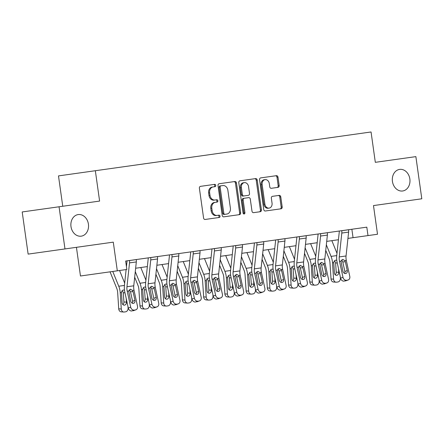 <?xml version="1.0" encoding="UTF-8"?>
<svg xmlns="http://www.w3.org/2000/svg" width="444" height="444" viewBox="0 0 444 444"><rect width="100%" height="100%" fill="white"/><g stroke="black" fill="none" stroke-linecap="round" stroke-linejoin="round"><path stroke-width="0.67" d="M215.778 185.387A1.171 0.944 82 0 0 214.68 184.36L200.488 186.352A1.671 1.349 82 0 0 199.384 188.201L203.574 217.993A1.671 1.349 82 0 0 205.139 219.464L219.33 217.466A1.171 0.944 82 0 0 219.009 215.151L217.172 215.407A5.35 4.318 82 0 1 212.154 210.711L211.805 208.23A5.35 4.318 82 0 1 215.334 202.331L217.172 202.07A1.171 0.944 82 0 0 216.844 199.756L215.007 200.011A5.35 4.318 82 0 1 209.99 195.316L209.64 192.835A5.35 4.318 82 0 1 213.17 186.935L215.007 186.68A1.171 0.944 82 0 0 215.778 185.387M213.17 186.935L214.008 186.819A1.171 0.944 82 0 0 213.686 184.499M218.337 217.604A1.171 0.944 82 0 0 218.01 215.29M216.173 202.214A1.171 0.944 82 0 0 215.851 199.894M392.435 181.418A10.9 8.797 82 0 0 402.664 190.987A10.9 8.797 82 0 0 409.856 178.971A10.9 8.797 82 0 0 399.628 169.403A10.9 8.797 82 0 0 392.435 181.418M70.996 226.595A10.9 8.797 82 0 0 81.224 236.164A10.9 8.797 82 0 0 88.417 224.142A10.9 8.797 82 0 0 78.188 214.574A10.9 8.797 82 0 0 70.996 226.595M278.066 187.351A1.671 1.349 82 0 0 279.171 185.509L277.994 177.15A1.671 1.349 82 0 0 276.429 175.68L260.667 177.9A1.671 1.349 82 0 0 259.562 179.742L263.747 209.535A1.671 1.349 82 0 0 265.318 211.005L281.08 208.791A1.671 1.349 82 0 0 282.184 206.948L280.763 196.847A1.671 1.349 82 0 0 279.198 195.382L272.45 196.331A1.671 1.349 82 0 0 271.345 198.174L272.05 203.18A4.473 3.608 82 0 1 269.097 208.108A4.473 3.608 82 0 1 264.902 204.185L262.149 184.565A4.473 3.608 82 0 1 265.096 179.637A4.473 3.608 82 0 1 269.292 183.561L269.752 186.835A1.671 1.349 82 0 0 271.323 188.3L278.066 187.351M64.979 248.934L28.127 254.112L22.2 211.954L59.052 206.776L64.979 248.934L113.287 242.147L117.316 270.818L126.845 269.475L125.658 261.044L366.805 227.156L367.993 235.586L377.517 234.249L373.487 205.578L421.8 198.79L415.873 156.627L375.319 162.326L371.056 131.973L58.486 175.902L62.754 206.255M59.052 206.776L99.606 201.077L95.338 170.718M236.452 182.989A1.671 1.349 82 0 0 234.882 181.518L219.12 183.738A1.671 1.349 82 0 0 218.021 185.581L222.205 215.373A1.671 1.349 82 0 0 223.776 216.844L239.538 214.63A1.671 1.349 82 0 0 240.642 212.787L236.452 182.989L235.459 183.128A1.671 1.349 82 0 0 233.888 181.663M239.893 180.819L255.655 178.599A1.671 1.349 82 0 1 257.226 180.07L261.411 209.868A1.671 1.349 82 0 1 260.306 211.71L253.563 212.654A1.671 1.349 82 0 1 251.992 211.189L250.294 199.106A1.671 1.349 82 0 0 248.729 197.636L244.256 198.268A1.671 1.349 82 0 0 243.151 200.111L244.916 212.687A1.171 0.944 82 0 1 243.046 212.954L238.789 182.662A1.671 1.349 82 0 1 239.893 180.819M125.658 261.044L126.29 260.955M136.946 259.457L147.519 257.97M158.175 256.477L168.748 254.989M179.404 253.491L189.982 252.003M200.633 250.505L211.211 249.023M221.867 247.524L232.44 246.037M243.096 244.539L253.668 243.051M264.324 241.558L274.897 240.071M285.553 238.572L296.126 237.085M306.782 235.586L317.36 234.105M328.016 232.606L338.589 231.119M349.245 229.62L351.864 229.254L353.052 237.684L367.993 235.586M76.435 247.325L80.464 275.996L117.316 270.818M135.642 268.243L147.358 266.594M156.871 265.257L168.592 263.608M178.1 262.271L189.821 260.628M199.328 259.29L211.05 257.642M220.563 256.305L232.279 254.656M241.791 253.324L253.507 251.676M263.02 250.338L274.736 248.69M284.249 247.352L295.97 245.71M305.478 244.372L317.199 242.724M326.706 241.386L338.428 239.738M347.941 238.406L353.052 237.684M212.171 187.074A5.35 4.318 82 0 0 208.641 192.974L209.64 192.835M215.007 200.011L214.014 200.155A5.35 4.318 82 0 1 208.991 195.454L208.641 192.974M217.172 215.407L216.173 215.545A5.35 4.318 82 0 1 211.155 210.85L210.806 208.369A5.35 4.318 82 0 1 214.335 202.47L215.334 202.331M238.539 214.768A1.671 1.349 82 0 0 239.643 212.926L235.459 183.128M219.147 187.279A1.171 0.944 82 0 1 219.919 185.986L220.918 185.847A1.171 0.944 82 0 0 220.146 187.135L223.82 213.292A1.171 0.944 82 0 0 224.919 214.319L223.92 214.458A1.171 0.944 82 0 1 222.827 213.431L219.147 187.279L220.146 187.135M220.918 185.847L222.855 185.575A5.35 4.318 82 0 1 227.872 190.271L230.386 208.147A5.35 4.318 82 0 1 226.856 214.047L224.919 214.319M219.919 185.986L221.856 185.714M259.313 211.849A1.671 1.349 82 0 0 260.417 210.006L256.227 180.209A1.671 1.349 82 0 0 254.662 178.743M243.623 213.869A1.171 0.944 82 0 0 243.923 212.831L242.152 200.25A1.671 1.349 82 0 1 243.257 198.407L244.256 198.268M243.928 195.948L248.401 195.321A1.671 1.349 82 0 0 249.506 193.479L248.535 186.563A4.473 3.608 82 0 0 244.339 182.639A4.473 3.608 82 0 0 241.386 187.568L242.357 194.483A1.671 1.349 82 0 0 243.928 195.948L242.929 196.087A1.671 1.349 82 0 1 241.364 194.622L240.393 187.712L241.386 187.568M244.339 182.639L243.34 182.778A4.473 3.608 82 0 0 240.393 187.712M247.408 195.46L242.929 196.087M265.096 179.637L264.102 179.776A4.473 3.608 82 0 0 261.15 184.71L262.149 184.565M269.097 208.108L268.104 208.247A4.473 3.608 82 0 1 263.908 204.323L261.15 184.71M280.086 208.93A1.671 1.349 82 0 0 281.185 207.087L279.77 196.986A1.671 1.349 82 0 0 278.199 195.521M277.073 187.49A1.671 1.349 82 0 0 278.177 185.648L277.001 177.289A1.671 1.349 82 0 0 275.43 175.824M110.045 271.839L116.694 288.206A8.514 5.028 82 0 1 117.666 292.513L118.731 308.835L121.279 309.013A3.408 2.725 94.1 0 0 123.759 312.027A3.408 2.725 94.1 0 0 124.22 312.015L125.58 311.821A3.408 2.725 94.1 0 0 128.083 308.058L127.989 306.665M112.754 271.456L118.753 286.23A12.771 7.542 82 0 1 120.213 292.696L121.279 309.013M119.558 270.501L124.681 283.111M122.855 304.562A2.725 2.181 94.1 0 0 123.915 301.964L126.462 302.142A2.725 2.181 -85.9 0 1 124.459 305.156A2.725 2.181 -85.9 0 1 124.087 305.167A2.725 2.181 -85.9 0 1 122.106 302.758L121.478 292.518C121.634 291.103 122.255 290.265 123.354 290.01L124.498 290.209M126.462 302.142L126.224 298.546M123.759 312.027L121.212 311.849A3.408 2.725 -85.9 0 1 118.731 308.835M124.936 292.624L123.332 292.985L123.915 301.964M123.332 292.985L123.005 291.764L122.083 290.792M136.264 259.551L136.269 259.585A5.961 3.519 82 0 1 136.319 261.938L133.761 285.808A8.514 5.028 -98 0 0 134.016 290.221L137.49 306.199A3.408 2.725 69.9 0 1 135.936 309.779A3.408 2.725 69.9 0 1 135.487 309.89L131.729 310.955L135.487 309.89M126.973 260.861L126.978 260.894A1.704 1.005 82 0 1 126.99 261.566L126.446 266.639M126.129 269.575L124.431 285.437A12.771 7.542 -98 0 0 124.814 292.052L128.288 308.031L130.686 307.154A3.408 2.725 69.9 0 0 134.127 310.084M129.459 260.511L129.465 260.545A5.961 3.519 82 0 1 129.515 262.892L126.956 286.763A8.514 5.028 -98 0 0 127.212 291.175L130.686 307.154M132.351 303.23A2.725 2.181 69.9 0 0 132.573 301.287L130.503 291.764L129.293 289.782M131.729 310.955A3.408 2.725 -110.1 0 1 128.288 308.031M135.936 309.779L133.539 310.656A3.408 2.725 -110.1 0 1 133.089 310.767M130.37 289.233L132.545 290.426L133.056 291.619L134.965 300.41A2.725 2.181 -110.1 0 1 133.727 303.274A2.725 2.181 -110.1 0 1 133.367 303.363A2.725 2.181 -110.1 0 1 130.614 301.021L128.677 290.97L130.519 289.216M134.676 277.228L137.929 285.22A8.514 5.028 82 0 1 138.9 289.532L139.96 305.849L142.507 306.033A3.408 2.725 94.1 0 0 144.988 309.046A3.408 2.725 94.1 0 0 145.449 309.03L146.809 308.841A3.408 2.725 94.1 0 0 149.312 305.072L149.223 303.685M135.276 271.656L139.988 283.25A12.771 7.542 82 0 1 141.442 289.71L142.507 306.033M140.787 267.516L145.91 280.125M144.084 301.581A2.725 2.181 94.1 0 0 145.144 298.979L147.691 299.162A2.725 2.181 -85.9 0 1 145.688 302.17A2.725 2.181 -85.9 0 1 145.321 302.186A2.725 2.181 -85.9 0 1 143.334 299.772L142.707 289.538C142.863 288.117 143.49 287.285 144.583 287.024L145.726 287.229M147.691 299.162L147.452 295.56M144.988 309.046L142.441 308.863A3.408 2.725 -85.9 0 1 139.96 305.849M146.165 289.638L144.561 290.004L145.144 298.979M144.561 290.004L144.239 288.783L143.312 287.812M155.911 274.248L159.157 282.24A8.514 5.028 82 0 1 160.129 286.546L161.194 302.864L163.736 303.047A3.408 2.725 94.1 0 0 166.217 306.06A3.408 2.725 94.1 0 0 166.678 306.044L168.037 305.855A3.408 2.725 94.1 0 0 170.54 302.092L170.452 300.699M156.504 268.676L161.216 280.264A12.771 7.542 82 0 1 162.671 286.73L163.736 303.047M162.016 264.535L167.138 277.145M165.312 298.596A2.725 2.181 94.1 0 0 166.372 295.993L168.92 296.176A2.725 2.181 -85.9 0 1 166.916 299.189A2.725 2.181 -85.9 0 1 166.55 299.201A2.725 2.181 -85.9 0 1 164.563 296.786L163.936 286.552C164.091 285.137 164.718 284.299 165.817 284.043L166.955 284.243M168.92 296.176L168.687 292.579M166.217 306.06L163.669 305.883A3.408 2.725 -85.9 0 1 161.194 302.864M167.399 286.658L165.79 287.018L166.372 295.993M165.79 287.018L165.468 285.797L164.541 284.826M157.498 256.571L157.498 256.604A5.961 3.519 82 0 1 157.548 258.957L154.989 282.822A8.514 5.028 -98 0 0 155.245 287.235L158.719 303.213A3.408 2.725 69.9 0 1 157.165 306.793A3.408 2.725 69.9 0 1 156.715 306.909L152.958 307.975L156.715 306.909M148.202 257.875L148.207 257.909A1.704 1.005 82 0 1 148.218 258.58L145.66 282.451A12.771 7.542 -98 0 0 146.043 289.066L149.517 305.045L151.915 304.168A3.408 2.725 69.9 0 0 155.356 307.098M150.694 257.526L150.694 257.559A5.961 3.519 82 0 1 150.744 259.912L148.185 283.783A8.514 5.028 -98 0 0 148.44 288.189L151.915 304.168M153.58 300.244A2.725 2.181 69.9 0 0 153.802 298.301L151.731 288.783L150.522 286.796M152.958 307.975A3.408 2.725 -110.1 0 1 149.517 305.045M157.165 306.793L154.767 307.67A3.408 2.725 -110.1 0 1 154.318 307.781M151.604 286.247L153.779 287.44L154.284 288.639L156.199 297.425A2.725 2.181 -110.1 0 1 154.956 300.288A2.725 2.181 -110.1 0 1 154.595 300.383A2.725 2.181 -110.1 0 1 151.842 298.035L149.906 287.984L151.748 286.236M178.727 253.585L178.732 253.618A5.961 3.519 82 0 1 178.777 255.972L176.218 279.842A8.514 5.028 -98 0 0 176.473 284.249L179.948 300.227A3.408 2.725 69.9 0 1 178.394 303.813A3.408 2.725 69.9 0 1 177.944 303.924L174.187 304.989L177.944 303.924M169.43 254.895L169.436 254.928A1.704 1.005 82 0 1 169.447 255.6L166.889 279.465A12.771 7.542 -98 0 0 167.271 286.08L170.746 302.064L173.143 301.187A3.408 2.725 69.9 0 0 176.584 304.112M171.922 254.545L171.928 254.579A5.961 3.519 82 0 1 171.972 256.926L169.414 280.797A8.514 5.028 -98 0 0 169.669 285.209L173.143 301.187M174.808 297.264A2.725 2.181 69.9 0 0 175.03 295.316L172.96 285.797L171.756 283.81M174.187 304.989A3.408 2.725 -110.1 0 1 170.746 302.064M178.394 303.813L175.996 304.689A3.408 2.725 -110.1 0 1 175.552 304.8M172.833 283.266L175.008 284.454L175.513 285.653L177.428 294.444A2.725 2.181 -110.1 0 1 176.185 297.308A2.725 2.181 -110.1 0 1 175.824 297.397A2.725 2.181 -110.1 0 1 173.071 295.055L171.134 285.004L172.977 283.25M177.139 271.262L180.386 279.254A8.514 5.028 82 0 1 181.357 283.566L182.423 299.883L184.965 300.061A3.408 2.725 94.1 0 0 187.446 303.08A3.408 2.725 94.1 0 0 187.906 303.063L189.272 302.869A3.408 2.725 94.1 0 0 191.769 299.106L191.68 297.713M177.733 265.69L182.445 277.278A12.771 7.542 82 0 1 183.899 283.744L184.965 300.061M183.244 261.549L188.367 274.159M186.541 295.615A2.725 2.181 94.1 0 0 187.607 293.012L190.149 293.195A2.725 2.181 -85.9 0 1 188.151 296.204A2.725 2.181 -85.9 0 1 187.779 296.215A2.725 2.181 -85.9 0 1 185.792 293.806L185.165 283.566C185.32 282.151 185.947 281.313 187.046 281.058L188.184 281.263M190.149 293.195L189.915 289.593M187.446 303.08L184.904 302.897A3.408 2.725 -85.9 0 1 182.423 299.883M188.628 283.672L187.018 284.038L187.607 293.012M187.018 284.038L186.696 282.811L185.775 281.84M198.368 268.276L201.615 276.268A8.514 5.028 82 0 1 202.586 280.58L203.652 296.897L206.194 297.08A3.408 2.725 94.1 0 0 208.674 300.094A3.408 2.725 94.1 0 0 209.141 300.077L210.5 299.889A3.408 2.725 94.1 0 0 212.998 296.126L212.909 294.733M198.962 262.709L203.674 274.298A12.771 7.542 82 0 1 205.134 280.763L206.194 297.08M204.473 258.563L209.601 271.179M207.77 292.629A2.725 2.181 94.1 0 0 208.835 290.026L211.377 290.209A2.725 2.181 -85.9 0 1 209.379 293.218A2.725 2.181 -85.9 0 1 209.007 293.234A2.725 2.181 -85.9 0 1 207.026 290.82L206.393 280.586C206.549 279.171 207.176 278.333 208.275 278.072L209.413 278.277M211.377 290.209L211.144 286.613M208.674 300.094L206.133 299.911A3.408 2.725 -85.9 0 1 203.652 296.897M209.857 280.691L208.247 281.052L208.835 290.026M208.247 281.052L207.925 279.831L207.004 278.86M219.597 265.296L222.844 273.288A8.514 5.028 82 0 1 223.815 277.594L224.88 293.917L227.428 294.095A3.408 2.725 94.1 0 0 229.903 297.114A3.408 2.725 94.1 0 0 230.369 297.097L231.729 296.903A3.408 2.725 94.1 0 0 234.232 293.14L234.138 291.747M220.196 259.723L224.903 271.312A12.771 7.542 82 0 1 226.362 277.778L227.428 294.095M225.702 255.583L230.83 268.193M229.004 289.643A2.725 2.181 94.1 0 0 230.064 287.046L232.606 287.224A2.725 2.181 -85.9 0 1 230.608 290.237A2.725 2.181 -85.9 0 1 230.236 290.248A2.725 2.181 -85.9 0 1 228.255 287.84L227.622 277.6C227.778 276.185 228.405 275.347 229.504 275.091L230.647 275.297M232.606 287.224L232.373 283.627M229.903 297.114L227.361 296.931A3.408 2.725 -85.9 0 1 224.88 293.917M231.085 277.705L229.476 278.072L230.064 287.046M229.476 278.072L229.154 276.845L228.233 275.874M199.955 250.605L199.961 250.638A5.961 3.519 82 0 1 200.005 252.986L197.447 276.856A8.514 5.028 -98 0 0 197.702 281.268L201.176 297.247A3.408 2.725 69.9 0 1 199.622 300.827A3.408 2.725 69.9 0 1 199.173 300.938L195.416 302.009L199.173 300.938M190.659 251.909L190.665 251.942A1.704 1.005 82 0 1 190.676 252.614L188.123 276.484A12.771 7.542 -98 0 0 188.5 283.1L191.975 299.078L194.372 298.202A3.408 2.725 69.9 0 0 197.813 301.132M193.151 251.559L193.157 251.593A5.961 3.519 82 0 1 193.201 253.946L190.643 277.811A8.514 5.028 -98 0 0 190.898 282.223L194.372 298.202M196.037 294.278A2.725 2.181 69.9 0 0 196.259 292.335L194.189 282.817L192.985 280.83M195.416 302.009A3.408 2.725 -110.1 0 1 191.975 299.078M199.622 300.827L197.23 301.704A3.408 2.725 -110.1 0 1 196.781 301.815M194.061 280.281L196.237 281.474L196.748 282.667L198.657 291.458A2.725 2.181 -110.1 0 1 197.413 294.322A2.725 2.181 -110.1 0 1 197.053 294.411A2.725 2.181 -110.1 0 1 194.3 292.069L192.363 282.018L194.206 280.269M221.184 247.619L221.19 247.652A5.961 3.519 82 0 1 221.234 250.005L218.676 273.87A8.514 5.028 -98 0 0 218.931 278.283L222.405 294.261A3.408 2.725 69.9 0 1 220.857 297.846A3.408 2.725 69.9 0 1 220.407 297.957L216.65 299.023L220.407 297.957M211.888 248.923L211.893 248.956A1.704 1.005 82 0 1 211.91 249.633L209.352 273.498A12.771 7.542 -98 0 0 209.729 280.114L213.209 296.093L215.601 295.221A3.408 2.725 69.9 0 0 219.042 298.146M214.38 248.573L214.385 248.607A5.961 3.519 82 0 1 214.43 250.96L211.871 274.83A8.514 5.028 -98 0 0 212.127 279.237L215.601 295.221M217.271 291.297A2.725 2.181 69.9 0 0 217.488 289.349L215.418 279.831L214.213 277.844M216.65 299.023A3.408 2.725 -110.1 0 1 213.209 296.093M220.857 297.846L218.459 298.718A3.408 2.725 -110.1 0 1 218.01 298.834M215.29 277.3L217.466 278.488L217.976 279.687L219.885 288.472A2.725 2.181 -110.1 0 1 218.642 291.342A2.725 2.181 -110.1 0 1 218.287 291.431A2.725 2.181 -110.1 0 1 215.529 289.088L213.592 279.032L215.434 277.284M242.413 244.633L242.418 244.672A5.961 3.519 82 0 1 242.463 247.019L239.91 270.89A8.514 5.028 -98 0 0 240.16 275.302L243.634 291.281A3.408 2.725 69.9 0 1 242.085 294.86A3.408 2.725 69.9 0 1 241.636 294.971L237.879 296.037L241.636 294.971M233.122 245.943L233.122 245.976A1.704 1.005 82 0 1 233.139 246.648L230.58 270.518A12.771 7.542 -98 0 0 230.963 277.134L234.438 293.112L236.83 292.235A3.408 2.725 69.9 0 0 240.276 295.166M235.609 245.593L235.614 245.626A5.961 3.519 82 0 1 235.659 247.98L233.106 271.845A8.514 5.028 -98 0 0 233.355 276.257L236.83 292.235M238.5 288.311A2.725 2.181 69.9 0 0 238.722 286.369L236.652 276.851L235.442 274.864M237.879 296.037A3.408 2.725 -110.1 0 1 234.438 293.112M242.085 294.86L239.688 295.737A3.408 2.725 -110.1 0 1 239.238 295.848M236.519 274.314L238.694 275.508L239.205 276.701L241.114 285.492A2.725 2.181 -110.1 0 1 239.871 288.356A2.725 2.181 -110.1 0 1 239.516 288.445A2.725 2.181 -110.1 0 1 236.763 286.103L234.821 276.051L236.663 274.298M263.642 241.653L263.647 241.686A5.961 3.519 82 0 1 263.697 244.039L261.139 267.904A8.514 5.028 -98 0 0 261.394 272.316L264.868 288.295A3.408 2.725 69.9 0 1 263.314 291.875A3.408 2.725 69.9 0 1 262.865 291.991L259.107 293.057L262.865 291.991M254.351 242.957L254.357 242.99A1.704 1.005 82 0 1 254.368 243.662L251.809 267.532A12.771 7.542 -98 0 0 252.192 274.148L255.666 290.126L258.064 289.249A3.408 2.725 69.9 0 0 261.505 292.18M256.837 242.607L256.843 242.64A5.961 3.519 82 0 1 256.893 244.994L254.334 268.864A8.514 5.028 -98 0 0 254.59 273.271L258.064 289.249M259.729 285.326A2.725 2.181 69.9 0 0 259.951 283.383L257.881 273.865L256.671 271.878M259.107 293.057A3.408 2.725 -110.1 0 1 255.666 290.126M263.314 291.875L260.917 292.751A3.408 2.725 -110.1 0 1 260.467 292.862M257.748 271.328L259.923 272.522L260.434 273.72L262.343 282.506A2.725 2.181 -110.1 0 1 261.105 285.37A2.725 2.181 -110.1 0 1 260.745 285.464A2.725 2.181 -110.1 0 1 257.992 283.122L256.055 273.066L257.897 271.317M284.876 238.667L284.876 238.7A5.961 3.519 82 0 1 284.926 241.053L282.367 264.924A8.514 5.028 -98 0 0 282.623 269.33L286.097 285.314A3.408 2.725 69.9 0 1 284.543 288.894A3.408 2.725 69.9 0 1 284.093 289.005L280.336 290.071L284.093 289.005M275.58 239.976L275.585 240.01A1.704 1.005 82 0 1 275.596 240.681L273.038 264.546A12.771 7.542 -98 0 0 273.421 271.162L276.895 287.146L279.293 286.269A3.408 2.725 69.9 0 0 282.734 289.194M278.072 239.627L278.072 239.66A5.961 3.519 82 0 1 278.122 242.008L275.563 265.878A8.514 5.028 -98 0 0 275.818 270.291L279.293 286.269M280.958 282.345A2.725 2.181 69.9 0 0 281.18 280.397L279.11 270.879L277.9 268.892M280.336 290.071A3.408 2.725 -110.1 0 1 276.895 287.146M284.543 288.894L282.145 289.771A3.408 2.725 -110.1 0 1 281.696 289.882M278.982 268.348L281.157 269.536L281.663 270.735L283.577 279.526A2.725 2.181 -110.1 0 1 282.334 282.39A2.725 2.181 -110.1 0 1 281.973 282.478A2.725 2.181 -110.1 0 1 279.221 280.136L277.284 270.085L279.126 268.331M306.105 235.686L306.11 235.72A5.961 3.519 82 0 1 306.155 238.067L303.596 261.938A8.514 5.028 -98 0 0 303.851 266.35L307.326 282.329A3.408 2.725 69.9 0 1 305.772 285.908A3.408 2.725 69.9 0 1 305.322 286.019L301.565 287.09L305.322 286.019M296.808 236.991L296.814 237.024A1.704 1.005 82 0 1 296.825 237.695L294.272 261.566A12.771 7.542 -98 0 0 294.649 268.182L298.124 284.16L300.521 283.283A3.408 2.725 69.9 0 0 303.962 286.214M299.3 236.641L299.306 236.674A5.961 3.519 82 0 1 299.35 239.027L296.792 262.892A8.514 5.028 -98 0 0 297.047 267.305L300.521 283.283M302.186 279.359A2.725 2.181 69.9 0 0 302.408 277.417L300.338 267.899L299.134 265.912M301.565 287.09A3.408 2.725 -110.1 0 1 298.124 284.16M305.772 285.908L303.374 286.785A3.408 2.725 -110.1 0 1 302.93 286.896M300.211 265.362L302.386 266.555L302.891 267.749L304.806 276.54A2.725 2.181 -110.1 0 1 303.563 279.404A2.725 2.181 -110.1 0 1 303.202 279.492A2.725 2.181 -110.1 0 1 300.449 277.15L298.512 267.099L300.355 265.351M240.826 262.31L244.072 270.302A8.514 5.028 82 0 1 245.049 274.614L246.109 290.931L248.657 291.114A3.408 2.725 94.1 0 0 251.138 294.128A3.408 2.725 94.1 0 0 251.598 294.111L252.958 293.922A3.408 2.725 94.1 0 0 255.461 290.154L255.367 288.767M241.425 256.737L246.131 268.331A12.771 7.542 82 0 1 247.591 274.797L248.657 291.114M246.936 252.597L252.059 265.212M250.233 286.663A2.725 2.181 94.1 0 0 251.293 284.06L253.84 284.243A2.725 2.181 -85.9 0 1 251.837 287.251A2.725 2.181 -85.9 0 1 251.465 287.268A2.725 2.181 -85.9 0 1 249.484 284.854L248.856 274.62C249.012 273.199 249.639 272.366 250.732 272.105L251.876 272.311M253.84 284.243L253.602 280.641M251.138 294.128L248.59 293.945A3.408 2.725 -85.9 0 1 246.109 290.931M252.314 274.719L250.71 275.086L251.293 284.06M250.71 275.086L250.383 273.865L249.461 272.894M262.054 259.329L265.307 267.321A8.514 5.028 82 0 1 266.278 271.628L267.338 287.945L269.885 288.128A3.408 2.725 94.1 0 0 272.366 291.142A3.408 2.725 94.1 0 0 272.827 291.125L274.187 290.937A3.408 2.725 94.1 0 0 276.69 287.174L276.601 285.781M262.654 253.757L267.366 265.346A12.771 7.542 82 0 1 268.82 271.811L269.885 288.128M268.165 249.617L273.288 262.226M271.462 283.677A2.725 2.181 94.1 0 0 272.522 281.08L275.069 281.257A2.725 2.181 -85.9 0 1 273.066 284.271A2.725 2.181 -85.9 0 1 272.699 284.282A2.725 2.181 -85.9 0 1 270.712 281.868L270.085 271.634C270.241 270.218 270.868 269.38 271.961 269.125L273.104 269.325M275.069 281.257L274.83 277.661M272.366 291.142L269.819 290.964A3.408 2.725 -85.9 0 1 267.338 287.945M273.543 271.739L271.939 272.1L272.522 281.08M271.939 272.1L271.617 270.879L270.69 269.908M283.289 256.343L286.535 264.335A8.514 5.028 82 0 1 287.507 268.648L288.572 284.965L291.114 285.148A3.408 2.725 94.1 0 0 293.595 288.162A3.408 2.725 94.1 0 0 294.056 288.145L295.421 287.951A3.408 2.725 94.1 0 0 297.918 284.188L297.83 282.795M283.883 250.771L288.594 262.365A12.771 7.542 82 0 1 290.049 268.825L291.114 285.148M289.394 246.631L294.516 259.241M292.69 280.697A2.725 2.181 94.1 0 0 293.75 278.094L296.298 278.277A2.725 2.181 -85.9 0 1 294.294 281.285A2.725 2.181 -85.9 0 1 293.928 281.296A2.725 2.181 -85.9 0 1 291.941 278.888L291.314 268.648C291.469 267.233 292.096 266.394 293.195 266.139L294.333 266.345M296.298 278.277L296.065 274.675M293.595 288.162L291.048 287.978A3.408 2.725 -85.9 0 1 288.572 284.965M294.777 268.753L293.168 269.12L293.75 278.094M293.168 269.12L292.846 267.893L291.924 266.922M304.517 253.358L307.764 261.355A8.514 5.028 82 0 1 308.735 265.662L309.801 281.979L312.343 282.162A3.408 2.725 94.1 0 0 314.824 285.176A3.408 2.725 94.1 0 0 315.284 285.159L316.65 284.97A3.408 2.725 94.1 0 0 319.147 281.207L319.058 279.814M305.111 247.791L309.823 259.379A12.771 7.542 82 0 1 311.283 265.845L312.343 282.162M310.622 243.651L315.751 256.26M313.919 277.711A2.725 2.181 94.1 0 0 314.985 275.108L317.527 275.291A2.725 2.181 -85.9 0 1 315.529 278.305A2.725 2.181 -85.9 0 1 315.157 278.316A2.725 2.181 -85.9 0 1 313.17 275.902L312.543 265.667C312.698 264.252 313.325 263.414 314.424 263.153L315.562 263.359M317.527 275.291L317.294 271.695M314.824 285.176L312.282 284.993A3.408 2.725 -85.9 0 1 309.801 281.979M316.006 265.773L314.396 266.134L314.985 275.108M314.396 266.134L314.075 264.913L313.153 263.941M327.333 232.7L327.339 232.734A5.961 3.519 82 0 1 327.383 235.087L324.825 258.952A8.514 5.028 -98 0 0 325.08 263.364L328.554 279.343A3.408 2.725 69.9 0 1 327 282.928A3.408 2.725 69.9 0 1 326.551 283.039L322.799 284.105L326.551 283.039M318.037 234.005L318.043 234.044A1.704 1.005 82 0 1 318.054 234.715L315.501 258.58A12.771 7.542 -98 0 0 315.878 265.196L319.353 281.174L321.75 280.303A3.408 2.725 69.9 0 0 325.191 283.228M320.529 233.655L320.535 233.688A5.961 3.519 82 0 1 320.579 236.042L318.021 259.912A8.514 5.028 -98 0 0 318.276 264.319L321.75 280.303M323.415 276.379A2.725 2.181 69.9 0 0 323.637 274.431L321.567 264.913L320.363 262.926M322.799 284.105A3.408 2.725 -110.1 0 1 319.353 281.174M327 282.928L324.608 283.799A3.408 2.725 -110.1 0 1 324.159 283.916M321.439 262.382L323.615 263.57L324.126 264.768L326.035 273.554A2.725 2.181 -110.1 0 1 324.792 276.423A2.725 2.181 -110.1 0 1 324.431 276.512A2.725 2.181 -110.1 0 1 321.678 274.17L319.741 264.113L321.584 262.365M325.746 250.377L328.993 258.369A8.514 5.028 82 0 1 329.964 262.676L331.03 278.999L333.572 279.176A3.408 2.725 94.1 0 0 336.053 282.195A3.408 2.725 94.1 0 0 336.519 282.179L337.878 281.984A3.408 2.725 94.1 0 0 340.382 278.222L340.287 276.828M326.34 244.805L331.052 256.393A12.771 7.542 82 0 1 332.512 262.859L333.572 279.176M331.851 240.665L336.979 253.274M335.148 274.725A2.725 2.181 94.1 0 0 336.213 272.128L338.755 272.305A2.725 2.181 -85.9 0 1 336.757 275.319A2.725 2.181 -85.9 0 1 336.386 275.33A2.725 2.181 -85.9 0 1 334.404 272.921L333.771 262.682C333.927 261.266 334.554 260.428 335.653 260.173L336.791 260.378M338.755 272.305L338.522 268.709M336.053 282.195L333.511 282.012A3.408 2.725 -85.9 0 1 331.03 278.999M337.235 262.787L335.625 263.153L336.213 272.128M335.625 263.153L335.303 261.927L334.382 260.955M348.562 229.715L348.568 229.753A5.961 3.519 82 0 1 348.612 232.101L346.054 255.972A8.514 5.028 -98 0 0 346.309 260.384L349.783 276.362A3.408 2.725 69.9 0 1 348.235 279.942A3.408 2.725 69.9 0 1 347.785 280.053L344.028 281.124L347.785 280.053M339.266 231.024L339.272 231.058A1.704 1.005 82 0 1 339.288 231.729L336.73 255.6A12.771 7.542 -98 0 0 337.113 262.215L340.587 278.194L342.979 277.317A3.408 2.725 69.9 0 0 346.42 280.247M341.758 230.675L341.763 230.708A5.961 3.519 82 0 1 341.808 233.061L339.249 256.926A8.514 5.028 -98 0 0 339.505 261.338L342.979 277.317M344.649 273.393A2.725 2.181 69.9 0 0 344.866 271.451L342.796 261.932L341.591 259.945M344.028 281.124A3.408 2.725 -110.1 0 1 340.587 278.194M348.235 279.942L345.837 280.819A3.408 2.725 -110.1 0 1 345.388 280.93M342.668 259.396L344.844 260.589L345.354 261.782L347.264 270.574A2.725 2.181 -110.1 0 1 346.02 273.437A2.725 2.181 -110.1 0 1 345.665 273.526A2.725 2.181 -110.1 0 1 342.907 271.184L340.97 261.133L342.812 259.379M208.991 195.454L209.99 195.316M210.806 208.369L211.805 208.23M211.155 210.85L212.154 210.711M239.643 212.926L240.642 212.787M222.827 213.431L223.82 213.292M256.227 180.209L257.226 180.07M260.417 210.006L261.411 209.868M242.152 200.25L243.151 200.111M243.923 212.831L244.916 212.687M241.364 194.622L242.357 194.483M263.908 204.323L264.902 204.185M279.77 196.986L280.763 196.847M281.185 207.087L282.184 206.948M277.001 177.289L277.994 177.15M278.177 185.648L279.171 185.509M124.431 285.437L118.753 286.23M121.478 292.518L120.213 292.696M129.465 260.545L136.269 259.585M132.545 290.426L134.016 290.221M127.212 291.175L128.677 290.97M126.956 286.763L133.761 285.808M129.515 262.892L136.319 261.938M132.573 301.287L134.965 300.41M133.056 291.619L130.503 291.764M145.66 282.451L139.988 283.25M142.707 289.538L141.442 289.71M166.889 279.465L161.216 280.264M163.936 286.552L162.671 286.73M150.694 257.559L157.498 256.604M153.779 287.44L155.245 287.235M148.44 288.189L149.906 287.984M148.185 283.783L154.989 282.822M150.744 259.912L157.548 258.957M153.802 298.301L156.199 297.425M154.284 288.639L151.731 288.783M171.928 254.579L178.732 253.618M175.008 284.454L176.473 284.249M169.669 285.209L171.134 285.004M169.414 280.797L176.218 279.842M171.972 256.926L178.777 255.972M175.03 295.316L177.428 294.444M175.513 285.653L172.96 285.797M188.123 276.484L182.445 277.278M185.165 283.566L183.899 283.744M209.352 273.498L203.674 274.298M206.393 280.586L205.134 280.763M230.58 270.518L224.903 271.312M227.622 277.6L226.362 277.778M193.157 251.593L199.961 250.638M196.237 281.474L197.702 281.268M190.898 282.223L192.363 282.018M190.643 277.811L197.447 276.856M193.201 253.946L200.005 252.986M196.259 292.335L198.657 291.458M196.748 282.667L194.189 282.817M214.385 248.607L221.19 247.652M217.466 278.488L218.931 278.283M212.127 279.237L213.592 279.032M211.871 274.83L218.676 273.87M214.43 250.96L221.234 250.005M217.488 289.349L219.885 288.472M217.976 279.687L215.418 279.831M235.614 245.626L242.418 244.672M238.694 275.508L240.16 275.302M233.355 276.257L234.821 276.051M233.106 271.845L239.91 270.89M235.659 247.98L242.463 247.019M238.722 286.369L241.114 285.492M239.205 276.701L236.652 276.851M256.843 242.64L263.647 241.686M259.923 272.522L261.394 272.316M254.59 273.271L256.055 273.066M254.334 268.864L261.139 267.904M256.893 244.994L263.697 244.039M259.951 283.383L262.343 282.506M260.434 273.72L257.881 273.865M278.072 239.66L284.876 238.7M281.157 269.536L282.623 269.33M275.818 270.291L277.284 270.085M275.563 265.878L282.367 264.924M278.122 242.008L284.926 241.053M281.18 280.397L283.577 279.526M281.663 270.735L279.11 270.879M299.306 236.674L306.11 235.72M302.386 266.555L303.851 266.35M297.047 267.305L298.512 267.099M296.792 262.892L303.596 261.938M299.35 239.027L306.155 238.067M302.408 277.417L304.806 276.54M302.891 267.749L300.338 267.899M251.809 267.532L246.131 268.331M248.856 274.62L247.591 274.797M273.038 264.546L267.366 265.346M270.085 271.634L268.82 271.811M294.272 261.566L288.594 262.365M291.314 268.648L290.049 268.825M315.501 258.58L309.823 259.379M312.543 265.667L311.283 265.845M320.535 233.688L327.339 232.734M323.615 263.57L325.08 263.364M318.276 264.319L319.741 264.113M318.021 259.912L324.825 258.952M320.579 236.042L327.383 235.087M323.637 274.431L326.035 273.554M324.126 264.768L321.567 264.913M336.73 255.6L331.052 256.393M333.771 262.682L332.512 262.859M341.763 230.708L348.568 229.753M344.844 260.589L346.309 260.384M339.505 261.338L340.97 261.133M339.249 256.926L346.054 255.972M341.808 233.061L348.612 232.101M344.866 271.451L347.264 270.574M345.354 261.782L342.796 261.932"/></g></svg>
